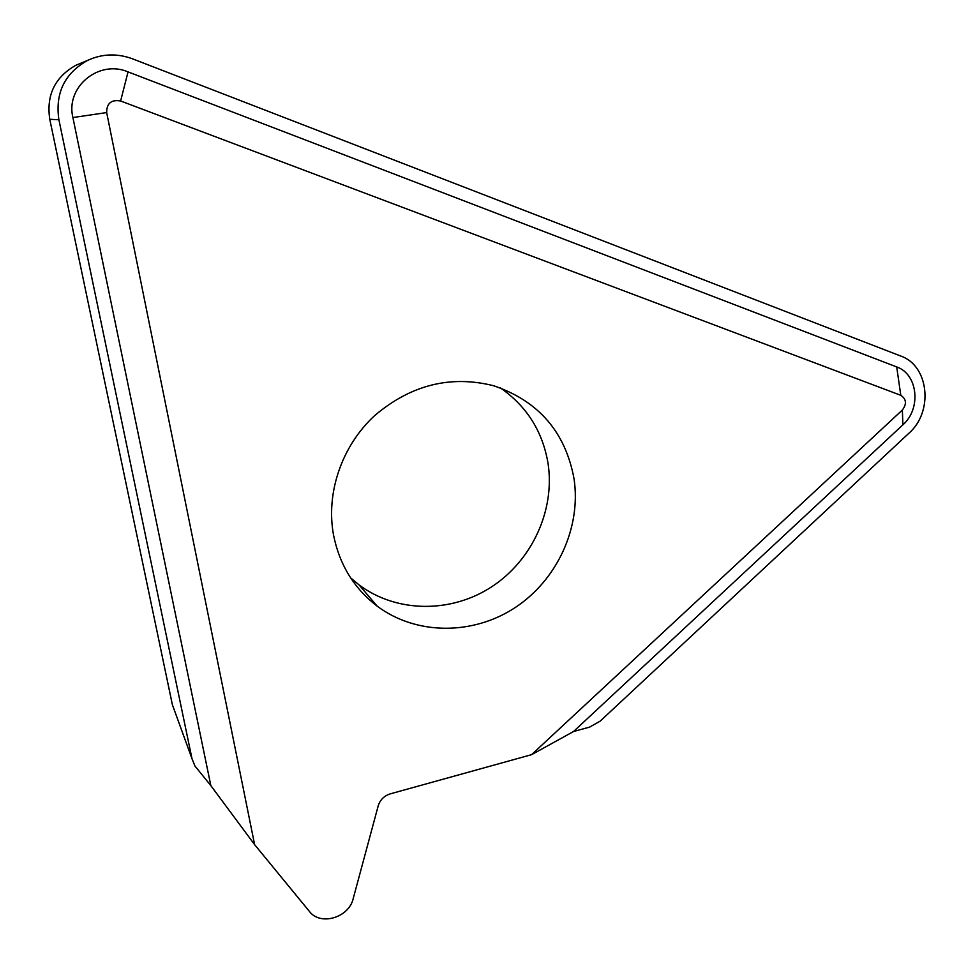 <?xml version="1.0" encoding="UTF-8"?>
<svg xmlns="http://www.w3.org/2000/svg" width="974" height="974" viewBox="0 0 974 974"><rect width="100%" height="100%" fill="white"/><g stroke="black" fill="none" stroke-linecap="round" stroke-linejoin="round"><path stroke-width="1.46" d="M908.937 433.199L600.203 721.125L589.66 727.091L573.503 731.535L902.886 424.834C921.465 408.739 917.934 374.077 896.701 366.93L128.044 71.893C98.922 59.329 65.307 86.942 72.904 117.55L210.847 785.641L194.97 766.039L192 758.746L58.903 119.765C54.994 93.163 64.576 73.367 87.636 60.388C102.197 53.692 117.172 53.18 132.561 58.842L900.767 356.046C929.038 365.688 933.628 411.795 908.937 433.199M174.322 710.095L172.374 704.726L49.771 119.278L58.903 119.765M80.842 63.213L75.826 65.307C54.885 77.104 46.192 95.087 49.771 119.278M210.847 785.641L254.628 844.653L309.44 911.445C320.409 926.177 348.96 917.678 353.197 898.625L378.204 805.863C380.103 799.824 384.133 795.831 390.27 793.859L531.597 754.667L573.503 731.535M254.628 844.653L106.665 112.57C106.665 103.281 111.328 99.421 120.618 100.979L900.792 395.31C906.38 399.048 906.904 403.942 902.362 410.017L531.597 754.667M333.485 534.811C339.415 564.603 353.976 588.381 377.157 606.132C416.434 635.462 473.133 635.304 515.209 607.557C557.311 579.81 581.32 527.433 574.051 478.855C565.444 432.164 538.683 401.13 493.769 385.777C450.585 374.905 410.845 384.864 374.564 415.679C341.85 445.885 325.791 492.734 333.485 534.811M500.502 387.969C526.837 406.328 542.688 431.506 548.058 463.478C555.168 510.096 532.194 560.318 491.724 586.786C451.303 613.267 396.795 613.157 359.041 584.887L377.157 606.132M350.628 577.862L359.041 584.887M192 758.746L172.374 704.726M106.665 112.57L72.904 117.55M120.618 100.979L128.044 71.893M900.792 395.31L896.701 366.93M902.362 410.017L902.886 424.834M75.826 65.307L87.636 60.388"/></g></svg>
